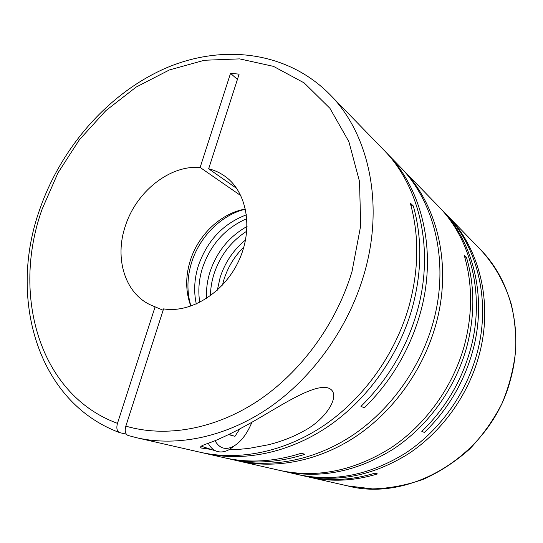 <?xml version="1.0" encoding="UTF-8"?>
<svg xmlns="http://www.w3.org/2000/svg" width="543" height="543" viewBox="0 0 543 543"><rect width="100%" height="100%" fill="white"/><g stroke="black" fill="none" stroke-linecap="round" stroke-linejoin="round"><path stroke-width="0.81" d="M243.909 246.956C234.657 256.079 228.033 266.857 224.028 279.299L222.447 285.123M246.8 231.169C231.04 241.343 220.105 255.61 213.996 273.971C211.722 281.193 210.541 288.469 210.453 295.799M245.565 239.958C233.544 249.814 225.087 262.249 220.193 277.263L217.329 290.179M299.431 474.894L301.005 475.268C336.938 482.951 372.586 475.906 407.942 454.138C441.378 432.235 467.611 396.254 478.702 356.629C493.668 303.883 479.842 248.219 447.188 215.299L446.054 214.152M281.607 470.822L297.849 474.541C333.938 482.265 369.769 475.166 405.329 453.249C438.954 431.196 465.351 394.971 476.523 355.102C491.605 302.017 477.731 246.04 444.927 212.978L439.477 207.378M236.605 460.545L238.587 461.014C275.539 469.376 318.66 461.156 355.936 436.423C393.084 411.513 422.63 370.726 435.405 326.146C452.658 266.769 437.963 204.955 402.587 169.375L438.31 206.164C471.534 239.633 485.544 296.539 470.129 350.595C461.143 381.892 445.036 408.818 421.809 431.38L424.382 432.438C447.473 410.026 463.471 383.277 472.39 352.19C487.689 298.474 473.72 241.9 440.651 208.573M283.297 471.222C320.112 479.102 356.765 471.738 393.247 449.136C427.741 426.384 454.919 389.053 466.471 348.022C474.982 316.352 474.969 286.1 466.43 257.273L464.15 255.067C472.715 284.057 472.709 314.492 464.136 346.373C452.489 387.668 425.135 425.264 390.437 448.172C353.744 470.937 316.902 478.363 279.916 470.448L238.587 461.014M301.005 475.268L305.953 476.394C328.169 481.437 351.097 480.372 374.751 473.204L377.48 473.944C353.955 481.064 331.128 482.109 309.015 477.093L307.487 476.734M226.112 458.149L234.61 460.104C271.731 468.507 315.089 460.213 352.604 435.289C389.983 410.182 419.746 369.084 432.628 324.185C450.032 264.393 435.282 202.193 399.743 166.443L385.041 151.334M202.729 452.808L204.949 453.337C243.291 462.012 288.414 453.167 327.653 426.784C366.769 400.225 398.114 356.805 411.832 309.537C421.945 273.048 422.434 238.52 413.304 205.96L410.264 203.028C419.427 235.791 418.897 270.563 408.689 307.331C394.849 354.952 363.26 398.725 323.893 425.508C284.389 452.109 239.015 461.034 200.489 452.319L136.951 437.814C177.86 447.079 226.811 436.918 269.946 407.128C312.944 377.154 347.948 328.318 363.64 275.606C384.865 205.349 369.172 133.883 329.954 94.584L383.521 149.739C419.977 186.378 434.991 250.771 416.719 312.985C406.069 349.006 387.485 380.141 360.973 406.381L364.401 407.793C390.736 381.756 409.178 350.866 419.739 315.11C437.841 253.35 422.875 189.371 386.589 152.902M204.949 453.337L224.049 457.695C248.68 463.301 274.405 461.821 301.216 453.249L304.935 454.253C278.274 462.758 252.685 464.217 228.169 458.638M402.587 169.375L401.155 167.923M228.759 449.842C236.09 449.713 245.022 448.871 249.875 448.219L268.052 444.832C281.023 441.669 292.847 437.101 303.537 431.128C327.164 418.986 342.599 392.854 328.074 387.933C314.302 383.921 283.663 403.809 260.24 417.445C244.927 426.452 231.481 433.49 219.895 438.574C209.517 443.645 197.224 445.817 201.48 448.043L210.956 449.387M163.138 310.25L151.85 305.499C125.121 294.347 114.145 258.461 125.392 225.915C136.205 191.747 169.667 164.923 200.129 167.454L240.956 195.738M190.864 306.164C185.502 291.815 185.319 276.591 190.315 260.484C198.392 234.576 221.164 213.066 245.477 209.041M235.024 445.403L229.092 449.665C224.863 451.925 220.879 452.509 217.146 451.423C213.501 450.283 210.535 447.575 208.247 443.305M246.875 218.612C225.413 227.992 210.623 244.411 202.505 267.869C198.84 279.523 197.93 291.028 199.763 302.39M247.065 226.438C229.2 236.49 216.854 251.633 210.032 271.867C207.243 280.717 206.082 289.595 206.55 298.487M245.497 209.13C221.463 214.845 199.749 236.49 191.713 262.14C186.955 277.398 186.697 292.059 190.953 306.137M246.481 214.797C223.227 223.614 207.195 240.576 198.385 265.676C194.285 278.749 193.593 291.537 196.301 304.032M155.128 306.775L117.464 423.364C116.216 428.155 116.928 431.244 119.609 432.615L126.302 434.176M236.782 188.475L208.661 168.785L239.117 74.14L230.537 73.325L200.129 167.454M128.094 435.479L136.951 437.814L128.094 435.479C125.318 434.19 124.571 431.074 125.84 426.14L163.579 308.879C191.007 313.433 224.435 292.494 239.015 260.294C253.778 228.169 246.834 191.428 224.639 176.054C219.766 172.633 214.444 170.21 208.661 168.785M410.97 205.593L413.304 205.96M228.915 434.427L234.929 436.328L239.83 428.895M234.929 436.328L228.542 434.604M251.918 422.237C247.072 433.952 240.875 442.009 233.327 446.414C225.521 450.33 219.406 448.409 214.974 440.651M237.406 79.448L230.537 73.325M464.699 256.961L466.43 257.273M447.188 215.299L480.46 249.563C510.909 280.297 523.947 331.278 510.617 379.109C492.067 453.337 411.655 502.913 347.568 485.89L309.015 477.093M117.464 423.364C38.96 394.564 11.396 294.367 42.116 209.177L57.938 172.959L79.414 139.727L105.776 110.711L136.13 87.084L169.409 69.945L204.378 60.266L239.606 58.882L273.468 66.361L304.189 82.923L329.927 108.308L348.884 141.669L359.514 181.505L360.708 225.664L352.02 271.466C336.3 323.981 300.768 372.417 257.545 401.121C214.186 429.649 165.5 437.712 125.84 426.14M201.148 446.163L216.677 451.267M329.954 94.584C286.609 50.594 221.123 43.827 164.638 68.628C107.989 93.824 61.305 147.465 39.883 209.014M39.788 209.286C8.057 297.17 36.72 401.671 119.385 432.533M327.443 387.756L328.074 387.926M201.093 447.914L201.48 448.043M233.327 446.414L229.092 449.665M480.46 249.563C494.53 264.78 504.766 282.883 511.173 303.87C514.554 317.784 516.094 332.974 515.789 349.441C513.875 367.896 509.307 385.863 502.078 403.34C493.417 420.201 482.605 435.438 469.647 449.061C455.638 461.516 440.359 471.541 423.805 479.13C406.87 485.15 389.793 488.415 372.566 488.904L347.568 485.89"/></g></svg>
